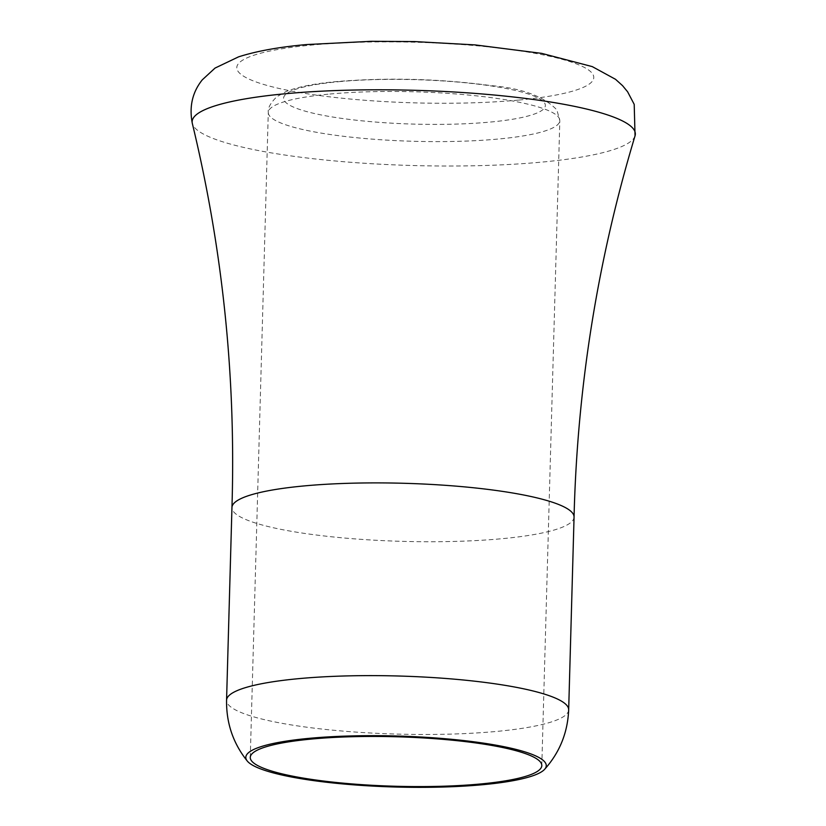 <?xml version="1.0" encoding="UTF-8"?>
<svg xmlns="http://www.w3.org/2000/svg" width="826" height="826" viewBox="0 0 826 826"><rect width="100%" height="100%" fill="white"/><g stroke="black" fill="none" stroke-linecap="round" stroke-linejoin="round"><path stroke-width="0.62" stroke-dasharray="4.13 3.1" d="M635.049 135.825A221.688 37.624 1.6 0 1 541.732 162.113A221.688 37.624 1.6 0 1 315.986 159.036A221.688 37.624 1.6 0 1 192.324 123.456M518.377 100.111A178.561 30.304 1.6 0 1 269.575 86.121A178.561 30.304 1.6 0 1 312.187 45.017A178.561 30.304 1.6 0 1 560.999 59.007A178.561 30.304 1.6 0 1 518.377 100.111M574.06 517.097A171.127 29.044 1.6 0 1 501.805 538.717A171.127 29.044 1.6 0 1 324.029 535.95A171.127 29.044 1.6 0 1 231.951 507.546M568.67 709.823A171.127 29.044 1.6 0 1 496.416 731.444A171.127 29.044 1.6 0 1 318.64 728.677A171.127 29.044 1.6 0 1 226.561 700.272M329.863 94.04A145.83 24.749 1.6 0 1 481.351 96.405A145.83 24.749 1.6 0 1 559.822 120.617A145.83 24.749 1.6 0 1 498.254 139.036A145.83 24.749 1.6 0 1 346.755 136.682A145.83 24.749 1.6 0 1 268.285 112.47A145.83 24.749 1.6 0 1 329.863 94.04M338.866 81.681A130.942 22.23 1.6 0 1 521.32 91.934A130.942 22.23 1.6 0 1 490.066 122.083A130.942 22.23 1.6 0 1 307.613 111.83A130.942 22.23 1.6 0 1 338.866 81.681M541.804 765.588L559.822 120.617L556.889 109.92C543.807 96.332 521.887 88.237 491.14 85.615C439.69 78.738 388.344 77.376 337.07 81.526C314.789 83.509 297.742 86.875 285.92 91.614L276.834 96.745C270.546 102.858 267.696 108.092 268.285 112.47L250.268 757.442"/><path stroke-width="1.24" d="M482.807 784.7A150.291 25.513 1.6 0 1 247.273 761.035A150.291 25.513 1.6 0 1 309.265 738.33A150.291 25.513 1.6 0 1 474.857 741.924A150.291 25.513 1.6 0 1 544.592 769.347A150.291 25.513 1.6 0 1 482.807 784.7M311.846 739.022A145.83 24.749 1.6 0 1 463.334 741.376A145.83 24.749 1.6 0 1 541.804 765.588A145.83 24.749 1.6 0 1 480.236 784.008A145.83 24.749 1.6 0 1 328.738 781.654A145.83 24.749 1.6 0 1 250.268 757.442A145.83 24.749 1.6 0 1 311.846 739.022M192.324 123.456A221.688 37.624 1.6 0 1 285.744 93.71A221.688 37.624 1.6 0 1 520.545 97.829A221.688 37.624 1.6 0 1 635.049 135.825C598.158 258.218 577.87 383.481 574.194 511.604L574.06 517.076A171.127 29.044 1.6 0 1 574.06 517.097A171.127 29.044 1.6 0 0 481.919 488.682A171.127 29.044 1.6 0 0 304.205 485.915A171.127 29.044 1.6 0 0 231.951 507.525A171.127 29.044 1.6 0 1 231.951 507.525L232.106 502.043C235.596 373.92 222.339 247.717 192.324 123.456C189.04 106.771 192.355 92.233 202.277 79.843L215.049 68.073L238.549 56.86C256.659 51.067 279.425 46.958 306.828 44.542L371.215 41.3L414.693 41.579L475.126 44.903L541.701 53.37L592.273 66.617L615.535 79.317L622.577 85.677L627.626 91.81L634.203 104.355L635.049 135.825M247.273 761.035C233.169 743.41 226.262 723.153 226.561 700.272A171.127 29.044 1.6 0 1 298.816 678.642A171.127 29.044 1.6 0 1 476.592 681.409A171.127 29.044 1.6 0 1 568.67 709.823L574.06 517.097M226.561 700.272L231.951 507.546M544.592 769.347C559.667 752.527 567.699 732.683 568.67 709.823"/></g></svg>
